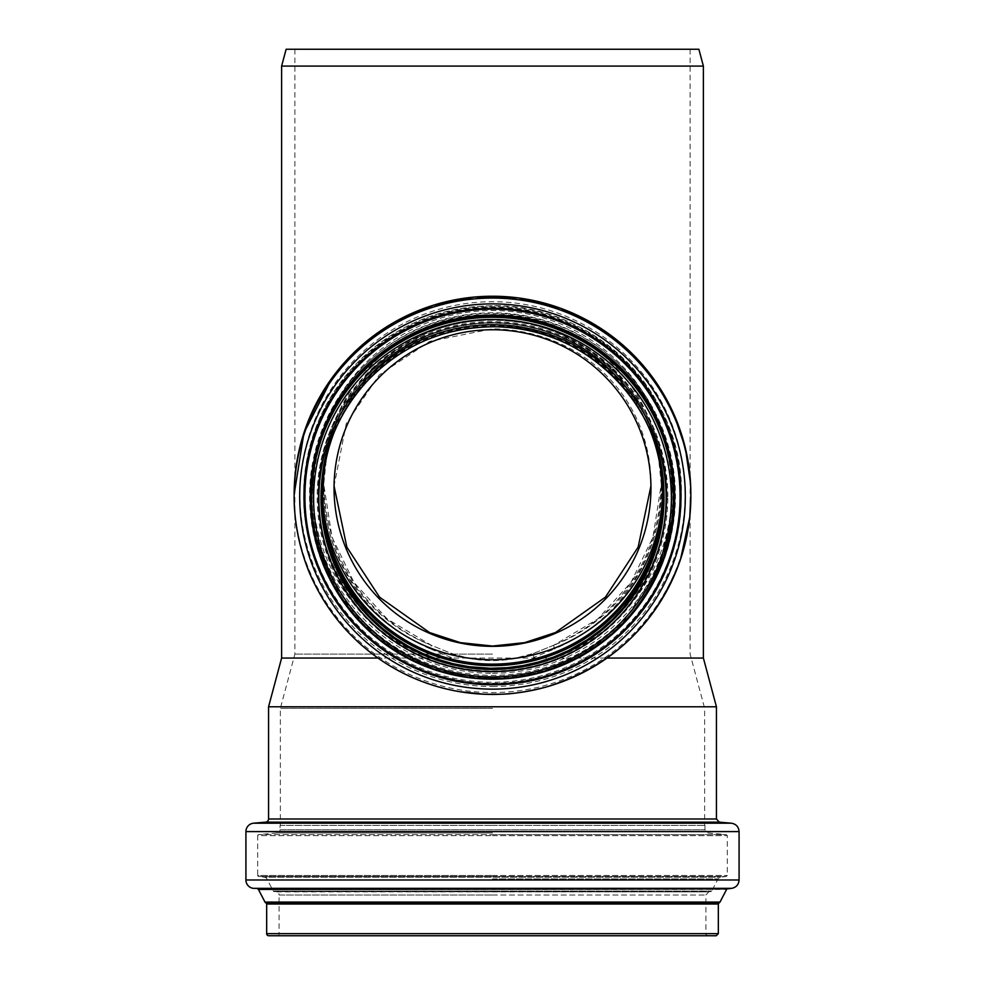 <?xml version="1.0" encoding="UTF-8"?>
<svg xmlns="http://www.w3.org/2000/svg" width="985" height="985" viewBox="0 0 985 985"><rect width="100%" height="100%" fill="white"/><g stroke="black" fill="none" stroke-linecap="round" stroke-linejoin="round"><path stroke-width="0.74" stroke-dasharray="4.92 3.69" d="M533.328 653.511L555.552 644.535L553.779 645.212L554.223 649.066C627.814 617.829 672.964 540.974 659.273 453.125C644.498 374.004 578.589 316.604 492.5 315.065C406.719 316.579 340.909 373.672 325.863 452.361C311.728 540.408 356.976 617.78 430.777 649.066L431.221 645.212L387.142 618.912L353.935 582.32L332.043 537.256L323.733 484.398L327.266 450.17L337.202 418.994L372.379 367.836L425.655 332.585L458.025 322.698L492.512 319.275L527 322.698L559.357 332.598L612.633 367.848L647.81 419.007L657.734 450.182L661.267 484.398L652.957 537.256L631.053 582.32L597.846 618.925L553.779 645.212L533.328 653.511L513.05 658.719L498.373 660.307L467.395 657.869L451.672 653.511L429.448 644.535L451.672 653.511M533.648 657.561L535.335 658.054C521.767 663.09 507.497 665.651 492.5 665.749C477.491 665.663 463.209 663.09 449.665 658.054L451.352 657.561L451.339 653.609C478.772 662.93 506.216 662.93 533.661 653.609L533.648 657.561L554.223 649.066M430.777 649.066L451.352 657.561M555.552 644.535A168.767 168.607 180 0 0 492.5 319.509A168.767 168.607 180 0 0 429.448 644.535M268.56 706.787L716.44 706.787M449.665 658.054L378.006 658.054M281.611 658.054L703.388 658.054M606.994 658.054L535.335 658.054M662.523 492.094A170.036 169.876 180 0 0 492.5 320.051A170.036 169.876 180 0 0 322.477 492.094M492.5 669.209A179.516 179.344 180 0 0 672.016 489.877A179.516 179.344 180 0 0 492.5 310.534A179.516 179.344 180 0 0 312.984 489.877A179.516 179.344 180 0 0 492.5 669.209M664.013 494.261L664.013 494.322A171.513 171.341 180 0 1 664.001 496.218A171.513 171.341 180 0 0 492.5 322.92A171.513 171.341 180 0 0 320.999 496.181A171.513 171.341 180 0 1 320.987 494.322L321.8 477.651L324.127 461.682L327.956 445.996L333.238 430.74L342.472 411.299L350.956 397.558L360.695 384.692L371.616 372.786L383.596 361.951L396.549 352.31L410.351 343.913L429.879 334.814L445.171 329.63L460.906 325.912L476.9 323.696L493.547 322.981L509.688 323.843L525.67 326.22L541.356 330.086L556.611 335.405L571.3 342.14L585.287 350.217L602.635 362.973L614.517 373.918L625.315 385.923L634.943 398.888L643.303 412.703L650.322 427.244L655.936 442.376L660.11 457.976L662.782 473.896L664.013 494.322A171.513 171.341 180 0 0 492.5 322.981A171.513 171.341 180 0 0 320.987 494.322L320.987 494.261M650.383 431.196A170.036 169.876 180 0 0 334.715 430.938M650.937 486.011L650.95 483.967C650.876 397.94 582.652 330.123 492.5 328.842L429.743 341.364L379.348 374.854L346.301 423.452L334.063 486.011M492.5 654.114L294.884 654.114L492.5 654.114M286.13 49.25L698.87 49.25M703.388 66.093L281.611 66.093M268.77 935.75L716.23 935.75M492.5 935.75L276.982 935.75L492.5 935.75M266.664 933.645L279.087 933.645A2.105 2.105 0 0 1 276.982 935.75M280.036 825.393L492.5 825.393L280.036 825.393L280.036 829.826L704.964 829.826L280.036 829.826A3.164 3.164 0 0 1 277.154 832.978L258.673 834.591L492.5 834.591L258.673 834.591A1.059 1.059 0 0 0 257.713 835.637L492.5 835.637L257.713 835.637L257.713 875.443L492.5 875.443L257.713 875.443A1.059 1.059 0 0 0 258.636 876.478L492.5 876.478L258.636 876.478L264.485 877.204L720.515 877.204L264.485 877.204A3.164 3.164 0 0 1 266.91 878.879L273.251 891.043L492.5 891.043L273.251 891.043A1.059 1.059 0 0 0 274.052 891.597L708.683 891.881L276.317 891.881A3.164 3.164 0 0 1 279.087 895.008L492.5 895.008L279.087 895.008L279.087 933.645L718.336 933.645M492.5 825.393L704.964 825.393L492.5 825.393M492.5 708.338L280.356 708.338L492.5 708.338M492.5 673.321A179.516 179.344 180 0 0 672.016 493.99A179.516 179.344 180 0 0 492.5 314.646A179.516 179.344 180 0 0 312.984 493.99A179.516 179.344 180 0 0 492.5 673.321M673.937 494.076A181.437 181.265 180 0 0 492.5 312.811A181.437 181.265 180 0 0 311.063 494.076A181.437 181.265 180 0 0 492.5 675.341A181.437 181.265 180 0 0 673.937 494.076M492.5 686.52A192.592 192.407 180 0 0 685.092 494.113A192.592 192.407 180 0 0 492.5 301.705A192.592 192.407 180 0 0 299.908 494.113A192.592 192.407 180 0 0 492.5 686.52M294.146 494.396A198.354 198.17 180 0 0 492.5 692.566A198.354 198.17 180 0 0 690.854 494.396L690.854 494.667M326.54 570.229A181.338 181.166 180 0 0 658.46 570.229M311.519 497.24A180.981 180.809 180 0 0 311.519 498.595L311.519 497.265M311.531 499.592A180.981 180.809 180 0 0 492.5 678.049A180.981 180.809 180 0 0 673.481 497.24L673.321 505.059L658.879 568.407L622.963 622.557L594.841 646.369L562.484 663.988L527.221 674.688L490.518 678.037L455.255 674.183L421.42 663.521L390.306 646.468L363.133 623.69L341.524 596.959L325.37 566.621L315.249 533.796L311.531 499.641M664.013 497.523A171.513 171.341 180 0 0 492.5 325.616A171.513 171.341 180 0 0 320.987 497.523M492.5 670.933A174.283 174.111 180 0 0 666.783 496.822A174.283 174.111 180 0 0 492.5 322.698A174.283 174.111 180 0 0 318.217 496.822A174.283 174.111 180 0 0 492.5 670.933M492.5 322.514A174.468 174.308 180 0 0 318.032 496.822A174.468 174.308 180 0 0 492.5 671.117A174.468 174.308 180 0 0 666.968 496.822A174.468 174.308 180 0 0 492.5 322.514M667.818 496.785A175.318 175.158 180 0 0 492.5 321.639A175.318 175.158 180 0 0 317.182 496.785A175.318 175.158 180 0 0 492.5 671.942A175.318 175.158 180 0 0 667.818 496.785M492.5 316.013A180.403 180.23 180 0 0 312.097 496.231A180.403 180.23 180 0 0 492.5 676.461A180.403 180.23 180 0 0 672.903 496.231A180.403 180.23 180 0 0 492.5 316.013M492.5 678.924A182.951 182.767 180 0 0 675.451 496.144A182.951 182.767 180 0 0 492.5 313.378A182.951 182.767 180 0 0 309.549 496.144A182.951 182.767 180 0 0 492.5 678.924M492.5 308.342A187.963 187.778 180 0 0 304.537 496.12A187.963 187.778 180 0 0 492.5 683.898A187.963 187.778 180 0 0 680.463 496.12A187.963 187.778 180 0 0 492.5 308.342M681.386 496.071A188.886 188.701 180 0 0 492.5 307.369A188.886 188.701 180 0 0 303.614 496.071A188.886 188.701 180 0 0 492.5 684.784A188.886 188.701 180 0 0 681.386 496.071L680.339 515.918L671.475 556.377C648.77 618.014 606.009 658.509 543.178 677.865C525.978 682.137 511.941 684.378 501.057 684.587L484.509 684.612L460.918 682.125C431.171 676.954 404.133 665.417 379.816 647.527C355.659 629.427 336.808 606.883 323.277 579.906C310.09 554.629 303.318 521.04 303.614 496.071L303.614 494.556A188.886 188.701 180 0 0 492.5 683.258A188.886 188.701 180 0 0 681.386 494.556A188.886 188.701 180 0 0 492.5 305.855A188.886 188.701 180 0 0 303.614 494.556C304.303 444.198 321.873 400.612 356.299 363.822C392.165 327.562 435.592 308.268 486.565 305.953C589.547 299.945 684.156 391.537 681.386 494.556L681.386 496.071M680.426 494.519A187.926 187.741 180 0 0 492.5 306.778A187.926 187.741 180 0 0 304.574 494.519A187.926 187.741 180 0 0 492.5 682.26A187.926 187.741 180 0 0 680.426 494.519M492.5 320.236A174.394 174.222 180 0 0 318.106 494.47A174.394 174.222 180 0 0 492.5 668.692A174.394 174.222 180 0 0 666.894 494.47A174.394 174.222 180 0 0 492.5 320.236M492.5 933.645L705.913 933.645L492.5 933.645M492.5 895.008L705.913 895.008L492.5 895.008M492.5 891.597L710.948 891.597L492.5 891.597M492.5 891.043L711.749 891.043L492.5 891.043M492.5 878.879L718.09 878.879L492.5 878.879M492.5 876.478L726.364 876.478L492.5 876.478M492.5 875.443L727.287 875.443L492.5 875.443M492.5 835.637L727.287 835.637L492.5 835.637M492.5 834.591L726.327 834.591L492.5 834.591M492.5 832.978L277.154 832.978L492.5 832.978M268.56 818.991L716.44 818.991M265.679 822.143L719.321 822.143M253.613 823.201L731.387 823.201M245.918 831.586L739.082 831.586M245.918 879.987L739.082 879.987M253.317 888.347L731.683 888.347M257.59 888.876L727.41 888.876M258.402 889.43L726.598 889.43M265.002 902.088L719.998 902.088M266.024 903.048L718.976 903.048M266.664 904.008L718.336 904.008M553.73 645.224C584.844 632.013 609.506 612.633 627.74 587.06C648.918 558.741 660.098 524.525 661.267 484.398L661.267 488.129M431.27 645.224C370.852 619.91 326.392 564.75 323.733 484.386L323.733 488.129M312.984 489.877L312.984 493.99C310.681 400.206 392.966 315.385 486.861 314.732C584.733 309.019 674.651 396.081 672.016 493.99L672.016 489.877M690.854 494.347L690.854 492.623M690.793 489.459L690.534 483.155M320.999 497.191L320.987 498.078M664.013 496.969L664.001 497.905M322.464 489.927L322.464 494.248M662.536 489.927L662.536 494.248M334.05 483.967L334.05 488.043M650.95 483.967L650.95 488.043M294.884 49.25L294.884 654.114L280.356 708.338L280.356 825.393M690.116 49.25L690.116 654.114L704.644 708.338L704.644 825.393M704.964 825.393L704.964 829.826L707.846 832.978L726.327 834.591L727.287 835.637L727.287 875.443L726.364 876.478L720.515 877.204L718.09 878.879L711.749 891.043L708.683 891.881L705.913 895.008L705.913 933.645C705.334 934.1 706.036 934.802 708.018 935.75"/><path stroke-width="1.48" d="M703.388 66.093L698.87 49.25L286.13 49.25L281.611 66.093L703.388 66.093L703.388 658.054L716.44 706.787L268.56 706.787L268.56 818.991A3.164 3.164 0 0 1 265.679 822.143L253.613 823.201A8.422 8.422 0 0 0 245.918 831.586L245.918 879.987A8.422 8.422 0 0 0 253.317 888.347L731.683 888.347C736.251 887.411 738.713 884.629 739.082 879.987L245.918 879.987M378.006 658.054L281.611 658.054L268.56 706.787M703.388 658.054L606.994 658.054M322.477 492.094A170.036 169.876 180 0 0 492.5 659.802A170.036 169.876 180 0 0 662.523 492.094M492.5 646.345A158.45 158.302 0 0 1 334.05 488.043A158.45 158.302 0 0 1 492.5 329.741A158.45 158.302 0 0 1 650.95 488.043A158.45 158.302 0 0 1 492.5 646.345M320.999 496.181A171.513 171.341 180 0 0 492.5 665.614A171.513 171.341 180 0 0 664.001 496.181A171.513 171.341 180 0 1 492.5 665.675A171.513 171.341 180 0 1 320.999 496.218M334.715 430.938A170.036 169.876 180 0 0 492.5 664.124A170.036 169.876 180 0 0 650.383 431.196M334.063 486.011L346.843 547.106L379.57 597.156L429.522 632.53L460.327 642.626L492.5 646.049L524.673 642.626L555.478 632.53L605.43 597.156L638.157 547.106L650.937 486.011M716.23 935.75L268.77 935.75A2.105 2.105 0 0 1 266.664 933.645L718.336 933.645L716.23 935.75M257.59 888.876A1.059 1.059 0 0 1 258.402 889.43L727.41 888.876L253.317 888.347M266.024 903.048A1.059 1.059 0 0 1 266.664 904.008L718.336 904.008L718.976 903.048L266.024 903.048A2.105 2.105 0 0 1 265.002 902.088L258.402 889.43M492.5 296.226A198.354 198.17 180 0 0 294.146 494.396L294.146 496.243A198.354 198.17 180 0 0 492.5 694.413A198.354 198.17 180 0 0 690.854 496.243A198.354 198.17 180 0 0 492.5 298.073A198.354 198.17 180 0 0 294.146 496.243C293.825 522.456 300.942 557.732 314.794 584.277C329.002 612.608 348.801 636.285 374.165 655.284C399.701 674.085 428.093 686.2 459.342 691.63L484.115 694.24L501.476 694.216C512.914 693.994 527.664 691.642 545.727 687.148C611.697 666.833 656.613 624.305 680.463 559.566L689.759 517.076L690.854 494.396A198.354 198.17 180 0 0 492.5 296.226M492.5 689.143A192.814 192.629 180 0 0 685.314 496.514A192.814 192.629 180 0 0 492.5 303.885A192.814 192.629 180 0 0 299.686 496.514A192.814 192.629 180 0 0 492.5 689.143M492.5 684.784A188.43 188.258 180 0 0 680.93 496.538A188.43 188.258 180 0 0 492.5 308.28A188.43 188.258 180 0 0 304.07 496.538A188.43 188.258 180 0 0 492.5 684.784M680.081 496.563A187.581 187.409 180 0 0 492.5 309.167A187.581 187.409 180 0 0 304.919 496.563A187.581 187.409 180 0 0 492.5 683.972A187.581 187.409 180 0 0 680.081 496.563M492.5 679.182A182.2 182.028 180 0 0 674.7 497.154A182.2 182.028 180 0 0 492.5 315.126A182.2 182.028 180 0 0 310.3 497.154A182.2 182.028 180 0 0 492.5 679.182M658.46 570.229A181.338 181.166 180 0 0 455.156 319.916A181.338 181.166 180 0 0 326.54 570.229M673.481 497.24A180.981 180.809 180 0 0 492.5 316.431A180.981 180.809 180 0 0 311.519 497.24L311.519 498.102A180.981 180.809 180 0 0 492.5 678.911A180.981 180.809 180 0 0 673.481 498.102A180.981 180.809 180 0 0 492.5 317.293A180.981 180.809 180 0 0 311.519 498.102C311.235 522.025 317.712 554.21 330.357 578.429C343.322 604.273 361.384 625.869 384.532 643.217C407.827 660.369 433.732 671.425 462.248 676.375C475.447 679.034 497.462 679.133 500.7 678.727C511.153 678.53 524.611 676.387 541.085 672.275C601.281 653.732 642.257 614.923 664.001 555.86L672.484 517.088L673.481 497.24M311.531 499.641L311.519 498.57A180.981 180.809 180 0 0 311.531 499.592M492.5 676.904A178.876 178.704 180 0 0 671.376 498.188A178.876 178.704 180 0 0 492.5 319.485A178.876 178.704 180 0 0 313.624 498.188A178.876 178.704 180 0 0 492.5 676.904M492.5 671.647A173.619 173.446 180 0 0 666.119 498.188A173.619 173.446 180 0 0 492.5 324.742A173.619 173.446 180 0 0 318.881 498.188A173.619 173.446 180 0 0 492.5 671.647M492.5 669.443A171.513 171.341 180 0 0 664.013 498.102A171.513 171.341 180 0 0 492.5 326.749A171.513 171.341 180 0 0 320.987 498.102A171.513 171.341 180 0 0 492.5 669.443M320.987 497.523A171.513 171.341 180 0 0 492.5 668.298A171.513 171.341 180 0 0 664.013 497.523M716.44 706.787L716.44 818.991L268.56 818.991M716.44 818.991L719.321 822.143L265.679 822.143M719.321 822.143L731.387 823.201L253.613 823.201M731.387 823.201C736.115 824.014 738.676 826.809 739.082 831.586L245.918 831.586M718.976 903.048L719.998 902.088L265.002 902.088M690.854 492.623L690.793 489.459M690.534 483.155L685.289 447.793L673.777 413.946L656.355 382.709L633.614 355.117L599.668 327.636L560.539 308.243L518.098 297.876L474.425 297.039L433.252 305.264L394.739 321.96L360.608 346.375L332.376 377.427L303.946 432.871L294.146 494.396M320.987 498.078L320.987 498.102C321.578 453.112 337.067 414.02 367.454 380.826C401.942 345.341 443.927 327.315 493.436 326.761C583.132 325.05 663.816 404.022 663.952 493.657L664.013 496.969M664.001 497.905L663.053 514.97L660.603 530.927L656.663 546.577L651.257 561.795L644.449 576.434L636.285 590.36L623.431 607.634L612.424 619.454L600.357 630.178L587.331 639.733L568.665 650.482L553.865 656.958L538.524 662.018L522.764 665.614L507.103 667.682L490.629 668.286L469.156 666.71L453.26 663.755L437.722 659.322L422.676 653.461L408.246 646.197L394.554 637.615L381.737 627.777L369.904 616.782L359.168 604.728L349.601 591.714L341.315 577.863L334.358 563.285L328.818 548.128L324.718 532.503L322.12 516.571L320.999 497.191M281.611 66.093L281.611 658.054M739.082 831.586L739.082 879.987M727.41 888.876L731.683 888.347M719.998 902.088L726.598 889.43M266.664 904.008L266.664 933.645M718.336 904.008L718.336 933.645"/></g></svg>
